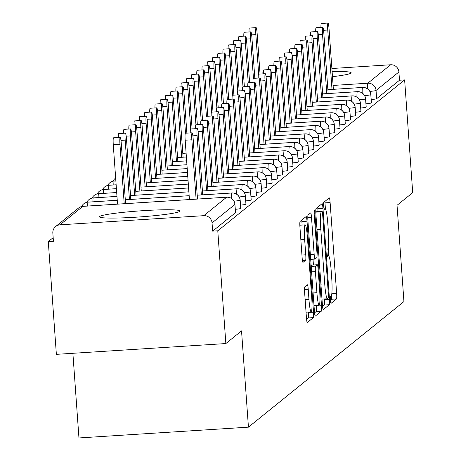 <?xml version="1.0" encoding="UTF-8"?>
<svg xmlns="http://www.w3.org/2000/svg" width="461" height="461" viewBox="0 0 461 461"><rect width="100%" height="100%" fill="white"/><g stroke="black" fill="none" stroke-linecap="round" stroke-linejoin="round"><path stroke-width="0.69" d="M330.422 300.105A3.555 0.38 86.4 0 0 331.01 303.367A3.555 0.38 86.4 0 0 331.038 303.355L336.49 298.953A5.083 0.542 86.4 0 0 336.639 293.484L330.116 202.529A5.083 0.542 86.4 0 0 329.281 197.873A5.083 0.542 86.4 0 0 329.246 197.89L323.795 202.293A3.555 0.38 86.4 0 0 323.685 206.119A3.555 0.38 86.4 0 0 324.273 209.38A3.555 0.38 86.4 0 0 324.302 209.369L325.005 208.798A16.256 1.729 86.4 0 1 325.132 208.741A16.256 1.729 86.4 0 1 327.806 223.643L328.347 231.22A16.256 1.729 86.4 0 1 327.869 248.715L327.16 249.286A3.555 0.38 86.4 0 0 327.056 253.112A3.555 0.38 86.4 0 0 327.638 256.374A3.555 0.38 86.4 0 0 327.667 256.362L328.376 255.792A16.256 1.729 86.4 0 1 328.503 255.734A16.256 1.729 86.4 0 1 331.177 270.636L331.718 278.214A16.256 1.729 86.4 0 1 331.234 295.708L330.531 296.279A3.555 0.38 86.4 0 0 330.422 300.105M99.668 216.468A40.372 3.008 175.9 0 1 141.66 210.769A40.372 3.008 175.9 0 1 179.992 211.034A40.372 3.008 175.9 0 1 179.79 211.369A40.372 3.008 175.9 0 1 137.793 217.073A40.372 3.008 175.9 0 1 99.461 216.808A40.372 3.008 175.9 0 1 99.668 216.468M332.11 71.599A40.372 3.008 175.9 0 1 351.173 72.792A40.372 3.008 175.9 0 1 350.965 73.126A40.372 3.008 175.9 0 1 332.473 76.687M304.767 286.88A5.083 0.542 86.4 0 0 304.617 292.349L306.444 317.871A5.083 0.542 86.4 0 0 307.28 322.521A5.083 0.542 86.4 0 0 307.32 322.51L313.376 317.617A5.083 0.542 86.4 0 0 313.526 312.149L307.009 221.194A5.083 0.542 86.4 0 0 306.173 216.537A5.083 0.542 86.4 0 0 306.133 216.555L300.076 221.447A5.083 0.542 86.4 0 0 299.927 226.91L302.134 257.734A5.083 0.542 86.4 0 0 302.969 262.39A5.083 0.542 86.4 0 0 303.01 262.372L305.603 260.281A5.083 0.542 86.4 0 0 305.752 254.818L304.658 239.53A13.588 1.446 86.4 0 1 305.165 224.859A13.588 1.446 86.4 0 1 307.401 237.311L311.694 297.189A13.588 1.446 86.4 0 1 311.187 311.861A13.588 1.446 86.4 0 1 308.951 299.408L308.236 289.427A5.083 0.542 86.4 0 0 307.401 284.771A5.083 0.542 86.4 0 0 307.36 284.789L304.767 286.88M404.631 79.909L217.776 230.817L225.855 343.554L241.535 330.894L248.439 427.163L403.934 301.58L397.03 205.312L412.71 192.652L404.631 79.909L399.497 80.237L398.903 71.997L376.049 90.454L376.643 98.694L399.497 80.237M322.4 304.98A5.083 0.542 86.4 0 0 323.236 309.636A5.083 0.542 86.4 0 0 323.276 309.619L329.333 304.733A5.083 0.542 86.4 0 0 329.482 299.264L322.959 208.309A5.083 0.542 86.4 0 0 322.124 203.653A5.083 0.542 86.4 0 0 322.089 203.67L316.033 208.556A5.083 0.542 86.4 0 0 315.883 214.025L322.4 304.98M321.352 311.175L315.301 316.062A5.083 0.542 86.4 0 1 315.261 316.079A5.083 0.542 86.4 0 1 314.425 311.423L307.902 220.467A5.083 0.542 86.4 0 1 308.057 215.005L310.645 212.907A5.083 0.542 86.4 0 1 310.685 212.89A5.083 0.542 86.4 0 1 311.521 217.546L314.166 254.437A5.083 0.542 86.4 0 0 315.001 259.094A5.083 0.542 86.4 0 0 315.042 259.076L316.759 257.687A5.083 0.542 86.4 0 0 316.909 252.219L314.16 213.818A3.555 0.38 86.4 0 1 314.293 209.974A3.555 0.38 86.4 0 1 314.875 213.236L321.501 305.706A5.083 0.542 86.4 0 1 321.352 311.175L316.217 311.503L314.546 312.852M72.884 353.293L78.952 437.95L248.439 427.163M259.987 73.086L263.433 72.867M331.885 68.51L390.646 64.765A7.762 7.699 51.1 0 1 398.903 71.997M217.776 230.817L212.636 231.145L212.048 222.905A7.762 7.699 -128.9 0 0 203.791 215.673L59.982 224.83A7.762 7.699 -128.9 0 0 52.836 233.041L53.424 241.276L48.29 241.604L53.165 237.663M225.855 343.554L56.369 354.348L48.29 241.604M212.636 231.145L235.49 212.688L234.903 204.448L212.048 222.905M376.643 98.694A7.762 0.576 175.9 0 1 371.191 99.576M240.711 208.343A7.762 0.576 175.9 0 1 240.757 208.401A7.762 0.576 175.9 0 1 240.717 208.464A7.762 0.576 175.9 0 1 235.294 209.329M245.938 204.119A7.762 0.576 175.9 0 1 245.984 204.177A7.762 0.576 175.9 0 1 245.944 204.246A7.762 0.576 175.9 0 1 240.521 205.105M251.164 199.901A7.762 0.576 175.9 0 1 251.21 199.959A7.762 0.576 175.9 0 1 251.17 200.022A7.762 0.576 175.9 0 1 245.748 200.887M256.391 195.677A7.762 0.576 175.9 0 1 256.437 195.735A7.762 0.576 175.9 0 1 256.397 195.798A7.762 0.576 175.9 0 1 250.974 196.663M261.618 191.459A7.762 0.576 175.9 0 1 261.664 191.517A7.762 0.576 175.9 0 1 261.623 191.58A7.762 0.576 175.9 0 1 256.201 192.444M266.844 187.235A7.762 0.576 175.9 0 1 266.89 187.293A7.762 0.576 175.9 0 1 266.85 187.356A7.762 0.576 175.9 0 1 261.427 188.221M272.071 183.017A7.762 0.576 175.9 0 1 272.117 183.075A7.762 0.576 175.9 0 1 272.076 183.138A7.762 0.576 175.9 0 1 266.654 184.002M277.297 178.793A7.762 0.576 175.9 0 1 277.343 178.851A7.762 0.576 175.9 0 1 277.309 178.914A7.762 0.576 175.9 0 1 271.881 179.778M282.524 174.575A7.762 0.576 175.9 0 1 282.57 174.633A7.762 0.576 175.9 0 1 282.535 174.696A7.762 0.576 175.9 0 1 277.107 175.56M287.75 170.351A7.762 0.576 175.9 0 1 287.797 170.409A7.762 0.576 175.9 0 1 287.762 170.472A7.762 0.576 175.9 0 1 282.334 171.336M292.977 166.127A7.762 0.576 175.9 0 1 293.023 166.19A7.762 0.576 175.9 0 1 292.989 166.254A7.762 0.576 175.9 0 1 287.56 167.118M298.204 161.909A7.762 0.576 175.9 0 1 298.25 161.967A7.762 0.576 175.9 0 1 298.215 162.03A7.762 0.576 175.9 0 1 292.793 162.894M303.43 157.685A7.762 0.576 175.9 0 1 303.482 157.748A7.762 0.576 175.9 0 1 303.442 157.812A7.762 0.576 175.9 0 1 298.019 158.676M308.657 153.467A7.762 0.576 175.9 0 1 308.709 153.525A7.762 0.576 175.9 0 1 308.668 153.588A7.762 0.576 175.9 0 1 303.246 154.452M313.883 149.243A7.762 0.576 175.9 0 1 313.935 149.301A7.762 0.576 175.9 0 1 313.895 149.37A7.762 0.576 175.9 0 1 308.472 150.234M319.11 145.025A7.762 0.576 175.9 0 1 319.162 145.082A7.762 0.576 175.9 0 1 319.121 145.146A7.762 0.576 175.9 0 1 313.699 146.01M324.337 140.801A7.762 0.576 175.9 0 1 324.388 140.859A7.762 0.576 175.9 0 1 324.348 140.928A7.762 0.576 175.9 0 1 318.926 141.792M329.563 136.583A7.762 0.576 175.9 0 1 329.615 136.64A7.762 0.576 175.9 0 1 329.575 136.704A7.762 0.576 175.9 0 1 324.152 137.568M334.79 132.359A7.762 0.576 175.9 0 1 334.842 132.416A7.762 0.576 175.9 0 1 334.801 132.486A7.762 0.576 175.9 0 1 329.379 133.35M340.016 128.141A7.762 0.576 175.9 0 1 340.068 128.198A7.762 0.576 175.9 0 1 340.028 128.262A7.762 0.576 175.9 0 1 334.605 129.126M345.243 123.917A7.762 0.576 175.9 0 1 345.295 123.974A7.762 0.576 175.9 0 1 345.254 124.044A7.762 0.576 175.9 0 1 339.832 124.902M350.469 119.699A7.762 0.576 175.9 0 1 350.521 119.756A7.762 0.576 175.9 0 1 350.481 119.82A7.762 0.576 175.9 0 1 345.058 120.684M355.696 115.475A7.762 0.576 175.9 0 1 355.748 115.532A7.762 0.576 175.9 0 1 355.708 115.602A7.762 0.576 175.9 0 1 350.285 116.46M360.923 111.257A7.762 0.576 175.9 0 1 360.975 111.314A7.762 0.576 175.9 0 1 360.934 111.378A7.762 0.576 175.9 0 1 355.512 112.242M366.149 107.033A7.762 0.576 175.9 0 1 366.201 107.09A7.762 0.576 175.9 0 1 366.161 107.154A7.762 0.576 175.9 0 1 360.738 108.018M371.376 102.815A7.762 0.576 175.9 0 1 371.428 102.872A7.762 0.576 175.9 0 1 371.387 102.936A7.762 0.576 175.9 0 1 365.965 103.8M371.387 102.936L370.8 94.701A7.762 7.699 -128.9 0 0 362.542 87.469L327.875 89.676L362.6 87.44A7.762 0.824 86.4 0 0 362.542 87.469A7.762 0.824 86.4 0 0 362.19 92.961M366.161 107.154L365.573 98.919A7.762 7.699 -128.9 0 0 357.315 91.687L322.648 93.894M360.934 111.378L360.341 103.143A7.762 7.699 -128.9 0 0 352.089 95.911L317.422 98.118L352.146 95.882A7.762 0.824 86.4 0 0 352.089 95.911A7.762 0.824 86.4 0 0 351.731 101.403M355.708 115.602L355.114 107.361A7.762 7.699 -128.9 0 0 346.862 100.129L312.195 102.336M350.481 119.82L349.887 111.585A7.762 7.699 -128.9 0 0 341.63 104.353L306.968 106.56L341.693 104.324A7.762 0.824 86.4 0 0 341.63 104.353A7.762 0.824 86.4 0 0 341.278 109.845M345.254 124.044L344.661 115.803A7.762 7.699 -128.9 0 0 336.403 108.571L301.742 110.778M340.028 128.262L339.434 120.027A7.762 7.699 -128.9 0 0 331.177 112.795L296.515 115.002L331.24 112.766A7.762 0.824 86.4 0 0 331.177 112.795A7.762 0.824 86.4 0 0 330.825 118.287M334.801 132.486L334.208 124.245A7.762 7.699 -128.9 0 0 325.95 117.013L291.289 119.22M329.575 136.704L328.981 128.469A7.762 7.699 -128.9 0 0 320.723 121.237L286.062 123.444L320.787 121.208A7.762 0.824 86.4 0 0 320.723 121.237A7.762 0.824 86.4 0 0 320.372 126.729M324.348 140.928L323.755 132.687A7.762 7.699 -128.9 0 0 315.497 125.455L280.835 127.662M319.121 145.146L318.528 136.911A7.762 7.699 -128.9 0 0 310.27 129.679L275.609 131.886L310.334 129.65A7.762 0.824 86.4 0 0 310.27 129.679A7.762 0.824 86.4 0 0 309.919 135.171M313.895 149.37L313.301 141.129A7.762 7.699 -128.9 0 0 305.044 133.897L270.382 136.104M308.668 153.588L308.075 145.353A7.762 7.699 -128.9 0 0 299.817 138.121L265.156 140.328L299.88 138.093A7.762 0.824 86.4 0 0 299.817 138.121A7.762 0.824 86.4 0 0 299.466 143.613M303.442 157.812L302.848 149.571A7.762 7.699 -128.9 0 0 294.591 142.34L259.929 144.547M298.215 162.03L297.622 153.795A7.762 7.699 -128.9 0 0 289.364 146.563L254.703 148.77L289.427 146.535A7.762 0.824 86.4 0 0 289.364 146.563A7.762 0.824 86.4 0 0 289.012 152.055M186.1 153.138L182.798 153.346M292.989 166.254L292.395 158.014A7.762 7.699 -128.9 0 0 284.137 150.782L249.476 152.989M177.571 157.547L186.377 156.988L177.571 157.57M287.762 170.472L287.168 162.237A7.762 7.699 -128.9 0 0 278.911 155.005L244.249 157.213L278.974 154.982A7.762 0.824 86.4 0 0 278.911 155.005A7.762 0.824 86.4 0 0 278.559 160.497M186.659 160.877L172.345 161.788M282.535 174.696L281.942 166.456A7.762 7.699 -128.9 0 0 273.684 159.229L239.023 161.431M186.935 164.75L167.118 166.012M277.309 178.914L276.715 170.679A7.762 7.699 -128.9 0 0 268.458 163.448L233.796 165.655L268.521 163.425A7.762 0.824 86.4 0 0 268.458 163.448A7.762 0.824 86.4 0 0 268.106 168.939M161.892 170.207L187.212 168.599L161.892 170.23M115.1 178.505A7.762 7.762 0 0 1 115.659 178.096A7.762 7.699 -128.9 0 0 112.985 181.208L113.734 179.934M272.076 183.138L271.489 174.903A7.762 7.699 -128.9 0 0 263.231 167.671L228.57 169.873M187.489 172.489L156.665 174.454M115.867 180.937L114.201 181.046A7.762 7.699 -128.9 0 0 107.759 185.426L108.508 184.158M266.85 187.356L266.262 179.122A7.762 7.699 -128.9 0 0 258.004 171.89L223.343 174.097M187.765 176.361L151.439 178.672M116.143 184.809L108.975 185.264A7.762 7.699 -128.9 0 0 102.532 189.65M261.623 191.58L261.035 183.345A7.762 7.699 -128.9 0 0 252.778 176.114L218.116 178.321M188.048 180.234L146.212 182.896M116.42 188.682L103.748 189.488A7.762 7.699 -128.9 0 0 97.306 193.868L98.055 192.6M256.397 195.798L255.809 187.564A7.762 7.699 -128.9 0 0 247.551 180.332L212.89 182.539L247.609 180.309A7.762 0.824 86.4 0 0 247.551 180.332A7.762 0.824 86.4 0 0 247.2 185.829M188.324 184.1L140.985 187.114L188.319 184.083M116.696 192.548L98.516 193.706A7.762 7.699 -128.9 0 0 92.079 198.092L92.828 196.824M251.17 200.022L250.582 191.788A7.762 7.699 -128.9 0 0 242.325 184.556L207.663 186.763M188.601 187.973L135.759 191.338M116.973 196.421L93.289 197.93A7.762 7.699 -128.9 0 0 86.852 202.31L87.602 201.042M245.944 204.246L245.356 196.006A7.762 7.699 -128.9 0 0 237.098 188.774L202.437 190.981L237.156 188.751A7.762 0.824 86.4 0 0 237.098 188.774A7.762 0.824 86.4 0 0 236.747 194.271M188.877 191.845L130.532 195.556L188.877 191.822M117.25 200.293L88.063 202.149A7.762 7.699 -128.9 0 0 81.626 206.534L82.375 205.266M240.717 208.464L240.129 200.23A7.762 7.699 -128.9 0 0 231.871 192.998L197.21 195.205M189.154 195.718L125.306 199.78M325.42 208.931L324.982 202.857A5.083 0.542 86.4 0 0 324.861 201.434M328.785 255.924L328.215 247.966M330.416 300.03L331.35 299.281A5.083 0.542 86.4 0 0 331.574 295.005M318.027 211.443L317.825 208.637A5.083 0.542 86.4 0 0 317.704 207.214M322.527 306.409L324.192 305.061A5.083 0.542 86.4 0 0 324.348 299.592L324.302 298.964M328.261 298.111A3.555 0.38 86.4 0 0 328.365 294.285L322.642 214.446A3.555 0.38 86.4 0 0 322.055 211.19A3.555 0.38 86.4 0 0 322.032 211.201L321.288 211.801A16.256 1.729 86.4 0 0 320.804 229.296L324.717 283.872A16.256 1.729 86.4 0 0 327.391 298.768A16.256 1.729 86.4 0 0 327.517 298.716L328.261 298.111M316.949 211.524A3.555 0.38 86.4 0 0 316.92 211.513A3.555 0.38 86.4 0 0 316.891 211.524L322.032 211.201M315.814 212.832A16.256 1.729 86.4 0 1 316.148 212.129L316.891 211.524M321.968 298.907A16.256 1.729 86.4 0 0 322.251 299.097A16.256 1.729 86.4 0 0 322.377 299.039M313.013 259.22L313.428 264.989M316.321 305.349L316.367 306.035L321.501 305.706M316.909 292.712A13.588 1.446 86.4 0 0 319.145 305.165A13.588 1.446 86.4 0 0 319.652 290.499L318.142 269.403A5.083 0.542 86.4 0 0 317.306 264.747A5.083 0.542 86.4 0 0 317.266 264.764L315.549 266.147A5.083 0.542 86.4 0 0 315.399 271.615L316.909 292.712L313.1 292.954M313.999 305.493A13.588 1.446 86.4 0 0 314.01 305.493L319.145 305.165M312.212 265.081A5.083 0.542 86.4 0 0 312.172 265.069A5.083 0.542 86.4 0 0 312.132 265.087L317.266 264.764M311.158 265.87L312.132 265.087M316.217 311.503A5.083 0.542 86.4 0 0 316.367 306.035M306.041 312.189A13.588 1.446 86.4 0 0 306.046 312.189L311.187 311.861M305.165 224.859L300.03 225.187A13.588 1.446 86.4 0 0 299.84 225.331M302.122 225.054L301.869 221.522A5.083 0.542 86.4 0 0 301.748 220.099M306.571 319.294L308.242 317.946A5.083 0.542 86.4 0 0 308.392 312.477L308.357 312.045M249.026 31.965A6.471 0.686 -93.6 0 1 249.413 28.052L256.086 27.625A6.471 0.686 86.4 0 0 255.843 34.61L258.679 74.123M260.056 74.037L257.152 33.555A6.471 0.686 86.4 0 0 256.086 27.625M333.378 89.301L329.056 28.98A6.471 0.686 86.4 0 0 327.99 23.05A6.471 0.686 86.4 0 0 327.748 30.034L323.541 30.299M320.931 27.389A6.471 0.686 -93.6 0 1 321.311 23.476L327.99 23.05M332.001 89.388L327.748 30.034M243.8 36.188A6.471 0.686 -93.6 0 1 244.186 32.276L250.859 31.849A6.471 0.686 86.4 0 0 250.617 38.833L253.452 78.347M254.829 78.255L251.925 37.779A6.471 0.686 86.4 0 0 250.859 31.849M238.573 40.407A6.471 0.686 -93.6 0 1 238.959 36.494L245.632 36.067A6.471 0.686 86.4 0 0 245.39 43.052L248.225 82.565M249.603 82.479L246.698 41.997A6.471 0.686 86.4 0 0 245.632 36.067M233.347 44.631A6.471 0.686 -93.6 0 1 233.733 40.718L240.406 40.291A6.471 0.686 86.4 0 0 240.164 47.276L242.999 86.789M244.376 86.697L241.472 46.221A6.471 0.686 86.4 0 0 240.406 40.291M228.12 48.849A6.471 0.686 -93.6 0 1 228.506 44.936L235.179 44.51A6.471 0.686 86.4 0 0 234.937 51.494L237.772 91.007M239.144 90.921L236.245 50.439A6.471 0.686 86.4 0 0 235.179 44.51M328.151 93.52L323.829 33.198A6.471 0.686 86.4 0 0 322.763 27.274A6.471 0.686 86.4 0 0 322.521 34.258L318.315 34.523M315.704 31.607A6.471 0.686 -93.6 0 1 316.085 27.695L322.763 27.274M326.774 93.612L322.521 34.258M322.925 97.744L318.603 37.422A6.471 0.686 86.4 0 0 317.537 31.492A6.471 0.686 86.4 0 0 317.295 38.476L313.088 38.741M310.478 35.831A6.471 0.686 -93.6 0 1 310.858 31.918L317.537 31.492M321.548 97.83L317.295 38.476M317.698 101.967L313.376 41.64A6.471 0.686 86.4 0 0 312.31 35.716A6.471 0.686 86.4 0 0 312.068 42.7L307.862 42.965M305.251 40.049A6.471 0.686 -93.6 0 1 305.631 36.137L312.31 35.716M316.321 102.054L312.068 42.7M312.472 106.186L308.15 45.864A6.471 0.686 86.4 0 0 307.084 39.934A6.471 0.686 86.4 0 0 306.842 46.918L302.635 47.189M300.025 44.273A6.471 0.686 -93.6 0 1 300.405 40.361L307.084 39.934M311.094 106.272L306.842 46.918M222.894 53.073A6.471 0.686 -93.6 0 1 223.28 49.16L229.953 48.733A6.471 0.686 86.4 0 0 229.711 55.718L232.546 95.231M233.917 95.145L231.019 54.663A6.471 0.686 86.4 0 0 229.953 48.733M307.245 110.41L302.923 50.082A6.471 0.686 86.4 0 0 301.857 44.158A6.471 0.686 86.4 0 0 301.615 51.142L297.408 51.407M294.798 48.491A6.471 0.686 -93.6 0 1 295.178 44.579L301.857 44.158M305.868 110.496L301.615 51.142M217.667 57.291A6.471 0.686 -93.6 0 1 218.053 53.378L224.726 52.952A6.471 0.686 86.4 0 0 224.484 59.936L227.319 99.449M228.691 99.363L225.792 58.881A6.471 0.686 86.4 0 0 224.726 52.952M212.44 61.515A6.471 0.686 -93.6 0 1 212.826 57.602L219.499 57.176A6.471 0.686 86.4 0 0 219.257 64.16L222.093 103.673M223.464 103.587L220.565 63.105A6.471 0.686 86.4 0 0 219.499 57.176M207.214 65.733A6.471 0.686 -93.6 0 1 207.594 61.82L214.273 61.394A6.471 0.686 86.4 0 0 214.031 68.378L216.866 107.891M218.237 107.805L215.339 67.323A6.471 0.686 86.4 0 0 214.273 61.394M302.018 114.628L297.697 54.306A6.471 0.686 86.4 0 0 296.63 48.376A6.471 0.686 86.4 0 0 296.388 55.36L292.182 55.631M289.571 52.715A6.471 0.686 -93.6 0 1 289.952 48.803L296.63 48.376M300.641 114.714L296.388 55.36M296.792 118.852L292.47 58.53A6.471 0.686 86.4 0 0 291.404 52.6A6.471 0.686 86.4 0 0 291.162 59.584L286.955 59.849M284.345 56.934A6.471 0.686 -93.6 0 1 284.725 53.021L291.404 52.6M295.415 118.938L291.162 59.584M291.565 123.07L287.243 62.748A6.471 0.686 86.4 0 0 286.177 56.818A6.471 0.686 86.4 0 0 285.935 63.802L281.729 64.073M279.118 61.157A6.471 0.686 -93.6 0 1 279.499 57.245L286.177 56.818M290.188 123.156L285.935 63.802M201.987 69.957A6.471 0.686 -93.6 0 1 202.367 66.044L209.046 65.618A6.471 0.686 86.4 0 0 208.804 72.602L211.639 112.115M213.011 112.029L210.112 71.547A6.471 0.686 86.4 0 0 209.046 65.618M286.339 127.294L282.017 66.972A6.471 0.686 86.4 0 0 280.951 61.042A6.471 0.686 86.4 0 0 280.709 68.026L276.502 68.291M273.892 65.376A6.471 0.686 -93.6 0 1 274.272 61.463L280.951 61.042M284.961 127.38L280.709 68.026M196.761 74.175A6.471 0.686 -93.6 0 1 197.141 70.262L203.82 69.842A6.471 0.686 86.4 0 0 203.578 76.826L206.413 116.333M207.784 116.247L204.886 75.765A6.471 0.686 86.4 0 0 203.82 69.842M281.112 131.512L276.79 71.19A6.471 0.686 86.4 0 0 275.724 65.26A6.471 0.686 86.4 0 0 275.482 72.244L271.275 72.515M268.665 69.599A6.471 0.686 -93.6 0 1 269.045 65.687L275.724 65.26M279.735 131.598L275.482 72.244M191.534 78.399A6.471 0.686 -93.6 0 1 191.914 74.486L198.593 74.06A6.471 0.686 86.4 0 0 198.351 81.044L201.186 120.557M202.558 120.471L199.659 79.989A6.471 0.686 86.4 0 0 198.593 74.06M275.885 135.736L271.558 75.414A6.471 0.686 86.4 0 0 270.498 69.484A6.471 0.686 86.4 0 0 270.255 76.468L266.049 76.733M263.438 73.823A6.471 0.686 -93.6 0 1 263.819 69.911L270.498 69.484M274.508 135.822L270.255 76.468M186.307 82.617A6.471 0.686 -93.6 0 1 186.688 78.704L193.366 78.284A6.471 0.686 86.4 0 0 193.124 85.268L195.954 124.775M197.331 124.689L194.433 84.207A6.471 0.686 86.4 0 0 193.366 78.284M270.659 139.954L266.331 79.632A6.471 0.686 86.4 0 0 265.271 73.702A6.471 0.686 86.4 0 0 265.029 80.687L260.822 80.957M258.212 78.042A6.471 0.686 -93.6 0 1 258.592 74.129L265.271 73.702M269.282 140.04L265.029 80.687M181.081 86.841A6.471 0.686 -93.6 0 1 181.461 82.928L188.14 82.502A6.471 0.686 86.4 0 0 187.898 89.486L190.727 128.999M192.104 128.913L189.206 88.431A6.471 0.686 86.4 0 0 188.14 82.502M265.432 144.178L261.105 83.856A6.471 0.686 86.4 0 0 260.044 77.926A6.471 0.686 86.4 0 0 259.802 84.91L255.596 85.176M252.985 82.265A6.471 0.686 -93.6 0 1 253.366 78.353L260.044 77.926M264.055 144.264L259.802 84.91M175.854 91.059A6.471 0.686 -93.6 0 1 176.235 87.146L182.913 86.726A6.471 0.686 86.4 0 0 182.671 93.71L185.501 133.217M186.878 133.131L183.979 92.649A6.471 0.686 86.4 0 0 182.913 86.726M260.206 148.396L255.878 88.074A6.471 0.686 86.4 0 0 254.818 82.144A6.471 0.686 86.4 0 0 254.576 89.129L250.369 89.399M247.759 86.484A6.471 0.686 -93.6 0 1 248.139 82.571L254.818 82.144M258.828 148.482L254.576 89.129M170.628 95.283A6.471 0.686 -93.6 0 1 171.008 91.37L177.687 90.944A6.471 0.686 86.4 0 0 177.445 97.928L181.697 157.282M183.075 157.195L178.753 96.873A6.471 0.686 86.4 0 0 177.687 90.944M254.979 152.62L250.651 92.298A6.471 0.686 86.4 0 0 249.591 86.368A6.471 0.686 86.4 0 0 249.349 93.353L245.143 93.618M242.532 90.708A6.471 0.686 -93.6 0 1 242.912 86.795L249.591 86.368M253.602 152.706L249.349 93.353M165.401 99.501A6.471 0.686 -93.6 0 1 165.781 95.588L172.46 95.168A6.471 0.686 86.4 0 0 172.218 102.152L176.471 161.506M177.848 161.419L173.526 101.097A6.471 0.686 86.4 0 0 172.46 95.168M249.753 156.838L245.425 96.516A6.471 0.686 86.4 0 0 244.365 90.587A6.471 0.686 86.4 0 0 244.123 97.571L239.916 97.841M237.306 94.926A6.471 0.686 -93.6 0 1 237.686 91.013L244.365 90.587M248.375 156.93L244.123 97.571M160.174 103.725A6.471 0.686 -93.6 0 1 160.555 99.812L167.234 99.386A6.471 0.686 86.4 0 0 166.991 106.37L171.244 165.724M172.621 165.637L168.3 105.315A6.471 0.686 86.4 0 0 167.234 99.386M244.526 161.062L240.198 100.74A6.471 0.686 86.4 0 0 239.138 94.81A6.471 0.686 86.4 0 0 238.896 101.795L234.689 102.06M232.079 99.15A6.471 0.686 -93.6 0 1 232.459 95.237L239.138 94.81M243.149 161.148L238.896 101.795M154.948 107.943A6.471 0.686 -93.6 0 1 155.328 104.03L162.007 103.61A6.471 0.686 86.4 0 0 161.765 110.594L166.018 169.948M167.395 169.861L163.073 109.539A6.471 0.686 86.4 0 0 162.007 103.61M239.299 165.28L234.972 104.958A6.471 0.686 86.4 0 0 233.911 99.029A6.471 0.686 86.4 0 0 233.669 106.013L229.463 106.284M226.852 103.368A6.471 0.686 -93.6 0 1 227.233 99.455L233.911 99.029M237.922 165.372L233.669 106.013M149.721 112.167A6.471 0.686 -93.6 0 1 150.102 108.254L156.78 107.828A6.471 0.686 86.4 0 0 156.538 114.812L160.791 174.166M162.168 174.079L157.846 113.758A6.471 0.686 86.4 0 0 156.78 107.828M234.073 169.504L229.745 109.182A6.471 0.686 86.4 0 0 228.685 103.252A6.471 0.686 86.4 0 0 228.443 110.237L224.236 110.502M221.626 107.592A6.471 0.686 -93.6 0 1 222.006 103.679L228.685 103.252M232.696 169.59L228.443 110.237M144.495 116.391A6.471 0.686 -93.6 0 1 144.875 112.478L151.554 112.052A6.471 0.686 86.4 0 0 151.312 119.036L155.564 178.39M156.942 178.303L152.62 117.981A6.471 0.686 86.4 0 0 151.554 112.052M228.846 173.722L224.519 113.4A6.471 0.686 86.4 0 0 223.458 107.471A6.471 0.686 86.4 0 0 223.21 114.455L219.01 114.726M216.399 111.81A6.471 0.686 -93.6 0 1 216.779 107.897L223.458 107.471M227.469 173.814L223.21 114.455M139.268 120.609A6.471 0.686 -93.6 0 1 139.648 116.696L146.327 116.27A6.471 0.686 86.4 0 0 146.085 123.254L150.338 182.608M151.715 182.521L147.387 122.2A6.471 0.686 86.4 0 0 146.327 116.27M223.62 177.946L219.292 117.624A6.471 0.686 86.4 0 0 218.232 111.695A6.471 0.686 86.4 0 0 217.984 118.679L213.783 118.944M211.173 116.034A6.471 0.686 -93.6 0 1 211.553 112.121L218.232 111.695M222.242 178.032L217.984 118.679M134.042 124.833A6.471 0.686 -93.6 0 1 134.422 120.92L141.101 120.494A6.471 0.686 86.4 0 0 140.859 127.478L145.111 186.832M146.489 186.745L142.161 126.423A6.471 0.686 86.4 0 0 141.101 120.494M218.393 182.164L214.065 121.842A6.471 0.686 86.4 0 0 212.999 115.918A6.471 0.686 86.4 0 0 212.757 122.903L208.556 123.168M205.94 120.252A6.471 0.686 -93.6 0 1 206.326 116.339L212.999 115.918M217.016 182.256L212.757 122.903M128.815 129.051A6.471 0.686 -93.6 0 1 129.195 125.138L135.874 124.712A6.471 0.686 86.4 0 0 135.632 131.696L139.885 191.05M141.262 190.963L136.934 130.642A6.471 0.686 86.4 0 0 135.874 124.712M213.166 186.388L208.839 126.066A6.471 0.686 86.4 0 0 207.773 120.137A6.471 0.686 86.4 0 0 207.531 127.121L203.33 127.392M200.714 124.476A6.471 0.686 -93.6 0 1 201.1 120.563L207.773 120.137M211.789 186.475L207.531 127.121M123.588 133.275A6.471 0.686 -93.6 0 1 123.969 129.362L130.647 128.936A6.471 0.686 86.4 0 0 130.405 135.92L134.658 195.274M136.035 195.187L131.708 134.866A6.471 0.686 86.4 0 0 130.647 128.936M207.934 190.612L203.612 130.284A6.471 0.686 86.4 0 0 202.546 124.361A6.471 0.686 86.4 0 0 202.304 131.345L198.103 131.61M195.487 128.694A6.471 0.686 -93.6 0 1 195.873 124.781L202.546 124.361M206.563 190.698L202.304 131.345M118.362 137.493A6.471 0.686 -93.6 0 1 118.742 133.581L125.421 133.154A6.471 0.686 86.4 0 0 125.179 140.138L129.432 199.498M130.809 199.406L126.481 139.084A6.471 0.686 86.4 0 0 125.421 133.154M202.707 194.83L198.386 134.508A6.471 0.686 86.4 0 0 197.32 128.579A6.471 0.686 86.4 0 0 197.078 135.563L192.877 135.834M190.26 132.918A6.471 0.686 -93.6 0 1 190.647 129.005L197.32 128.579M201.336 194.917L197.078 135.563M119.952 144.362L113.273 144.789A6.471 0.686 -93.6 0 1 113.515 137.804L120.194 137.378A6.471 0.686 86.4 0 0 119.952 144.362L124.205 203.716M125.582 203.629L121.255 143.308A6.471 0.686 86.4 0 0 120.194 137.378M113.273 144.789L117.526 204.142M197.481 199.054L193.159 138.732A6.471 0.686 86.4 0 0 192.093 132.803A6.471 0.686 86.4 0 0 191.851 139.787L185.178 140.207A6.471 0.686 -93.6 0 1 185.42 133.223L192.093 132.803M189.431 199.567L185.178 140.207M196.109 199.14L191.851 139.787M333.101 85.435L367.792 83.222L390.646 64.765M367.417 88.737A7.762 0.824 86.4 0 1 367.792 83.222A7.762 7.699 51.1 0 1 376.049 90.454A7.762 0.576 175.9 0 1 369.872 91.405M203.791 215.673L226.645 197.216L82.836 206.372L59.982 224.83M235.531 212.619L234.943 204.384A7.762 0.576 175.9 0 1 234.903 204.448A7.762 7.699 -128.9 0 0 226.645 197.216A7.762 0.824 86.4 0 1 226.703 197.193A7.762 0.824 86.4 0 1 226.772 197.21M82.963 206.361A7.762 0.824 86.4 0 0 82.899 206.344A7.762 0.824 86.4 0 0 82.836 206.372A7.762 7.699 -128.9 0 0 78.514 208.055L55.66 226.512M371.428 102.872L370.834 94.632A7.762 0.576 175.9 0 1 370.8 94.701A7.762 0.576 175.9 0 1 364.645 95.629M322.648 93.871L357.373 91.664A7.762 0.824 86.4 0 0 357.315 91.687A7.762 0.824 86.4 0 0 356.964 97.179M366.201 107.09L365.608 98.856A7.762 0.576 175.9 0 1 365.573 98.919A7.762 0.576 175.9 0 1 359.419 99.847M360.975 111.314L360.381 103.074A7.762 0.576 175.9 0 1 360.341 103.143A7.762 0.576 175.9 0 1 354.192 104.071M312.195 102.313L346.92 100.106A7.762 0.824 86.4 0 0 346.862 100.129A7.762 0.824 86.4 0 0 346.505 105.627M355.748 115.532L355.154 107.298A7.762 0.576 175.9 0 1 355.114 107.361A7.762 0.576 175.9 0 1 348.965 108.289M350.521 119.756L349.928 111.516A7.762 0.576 175.9 0 1 349.887 111.585A7.762 0.576 175.9 0 1 343.739 112.513M301.742 110.755L336.467 108.548A7.762 0.824 86.4 0 0 336.403 108.571A7.762 0.824 86.4 0 0 336.052 114.069M345.295 123.974L344.701 115.74A7.762 0.576 175.9 0 1 344.661 115.803A7.762 0.576 175.9 0 1 338.512 116.731M340.068 128.198L339.475 119.958A7.762 0.576 175.9 0 1 339.434 120.027A7.762 0.576 175.9 0 1 333.286 120.955M291.289 119.197L326.013 116.99A7.762 0.824 86.4 0 0 325.95 117.013A7.762 0.824 86.4 0 0 325.599 122.511M334.842 132.416L334.248 124.182A7.762 0.576 175.9 0 1 334.208 124.245A7.762 0.576 175.9 0 1 328.059 125.179M329.615 136.64L329.021 128.406A7.762 0.576 175.9 0 1 328.981 128.469A7.762 0.576 175.9 0 1 322.833 129.397M280.835 127.639L315.56 125.432A7.762 0.824 86.4 0 0 315.497 125.455A7.762 0.824 86.4 0 0 315.145 130.953M324.388 140.859L323.795 132.624A7.762 0.576 175.9 0 1 323.755 132.687A7.762 0.576 175.9 0 1 317.606 133.621M319.162 145.082L318.568 136.848A7.762 0.576 175.9 0 1 318.528 136.911A7.762 0.576 175.9 0 1 312.379 137.839M270.382 136.087L305.107 133.874A7.762 0.824 86.4 0 0 305.044 133.897A7.762 0.824 86.4 0 0 304.692 139.395M313.935 149.301L313.342 141.066A7.762 0.576 175.9 0 1 313.301 141.129A7.762 0.576 175.9 0 1 307.153 142.063M308.709 153.525L308.115 145.29A7.762 0.576 175.9 0 1 308.075 145.353A7.762 0.576 175.9 0 1 301.926 146.281M259.929 144.529L294.654 142.316A7.762 0.824 86.4 0 0 294.591 142.34A7.762 0.824 86.4 0 0 294.239 147.837M303.482 157.748L302.889 149.508A7.762 0.576 175.9 0 1 302.848 149.571A7.762 0.576 175.9 0 1 296.7 150.505M298.25 161.967L297.662 153.732A7.762 0.576 175.9 0 1 297.622 153.795A7.762 0.576 175.9 0 1 291.473 154.723M249.476 152.971L284.201 150.759A7.762 0.824 86.4 0 0 284.137 150.782A7.762 0.824 86.4 0 0 283.786 156.279M293.023 166.19L292.435 157.95A7.762 0.576 175.9 0 1 292.395 158.014A7.762 0.576 175.9 0 1 286.246 158.947M287.797 170.409L287.209 162.174A7.762 0.576 175.9 0 1 287.168 162.237A7.762 0.576 175.9 0 1 281.02 163.165M239.017 161.413L273.748 159.201A7.762 0.824 86.4 0 0 273.684 159.229A7.762 0.824 86.4 0 0 273.333 164.721M282.57 174.633L281.982 166.392A7.762 0.576 175.9 0 1 281.942 166.456A7.762 0.576 175.9 0 1 275.793 167.389M277.343 178.851L276.756 170.616A7.762 0.576 175.9 0 1 276.715 170.679A7.762 0.576 175.9 0 1 270.567 171.607M228.564 169.855L263.294 167.643A7.762 0.824 86.4 0 0 263.231 167.671A7.762 0.824 86.4 0 0 262.879 173.163M272.117 183.075L271.529 174.834A7.762 0.576 175.9 0 1 271.489 174.903A7.762 0.576 175.9 0 1 265.34 175.831M114.322 181.035A7.762 0.824 86.4 0 0 114.259 181.017A7.762 0.824 86.4 0 0 114.201 181.046A7.762 0.824 86.4 0 0 113.821 184.936M258.131 171.884A7.762 0.824 86.4 0 0 258.068 171.867A7.762 0.824 86.4 0 0 258.004 171.89A7.762 0.824 86.4 0 0 257.653 177.381M266.89 187.293L266.302 179.058A7.762 0.576 175.9 0 1 266.262 179.122A7.762 0.576 175.9 0 1 260.113 180.049M109.096 185.259A7.762 0.824 86.4 0 0 109.032 185.241A7.762 0.824 86.4 0 0 108.975 185.264A7.762 0.824 86.4 0 0 108.594 189.154M252.905 176.102A7.762 0.824 86.4 0 0 252.835 176.085A7.762 0.824 86.4 0 0 252.778 176.114A7.762 0.824 86.4 0 0 252.426 181.605M261.664 191.517L261.076 183.276A7.762 0.576 175.9 0 1 261.035 183.345A7.762 0.576 175.9 0 1 254.887 184.273M103.869 189.477A7.762 0.824 86.4 0 0 103.806 189.459A7.762 0.824 86.4 0 0 103.748 189.488A7.762 0.824 86.4 0 0 103.368 193.378M247.678 180.326A7.762 0.824 86.4 0 0 247.609 180.309A7.762 7.762 0 0 1 255.849 187.5A7.762 0.576 175.9 0 1 255.809 187.564A7.762 0.576 175.9 0 1 249.66 188.491M98.642 193.701A7.762 0.824 86.4 0 0 98.579 193.683A7.762 0.824 86.4 0 0 98.516 193.706A7.762 0.824 86.4 0 0 98.141 197.596M242.451 184.544A7.762 0.824 86.4 0 0 242.382 184.527A7.762 0.824 86.4 0 0 242.325 184.556A7.762 0.824 86.4 0 0 241.973 190.047M251.21 199.959L250.623 191.718A7.762 0.576 175.9 0 1 250.582 191.788A7.762 0.576 175.9 0 1 244.434 192.715M93.416 197.919A7.762 0.824 86.4 0 0 93.353 197.902A7.762 0.824 86.4 0 0 93.289 197.93A7.762 0.824 86.4 0 0 92.909 201.82M237.225 188.768A7.762 0.824 86.4 0 0 237.156 188.751A7.762 7.762 0 0 1 245.396 195.942A7.762 0.576 175.9 0 1 245.356 196.006A7.762 0.576 175.9 0 1 239.201 196.933M88.189 202.143A7.762 0.824 86.4 0 0 88.126 202.125A7.762 0.824 86.4 0 0 88.063 202.149A7.762 0.824 86.4 0 0 87.682 206.038M231.998 192.992A7.762 0.824 86.4 0 0 231.929 192.969A7.762 0.824 86.4 0 0 231.871 192.998A7.762 0.824 86.4 0 0 231.52 198.489M240.757 208.401L240.169 200.16A7.762 0.576 175.9 0 1 240.129 200.23A7.762 0.576 175.9 0 1 233.975 201.157M327.408 255.855L328.376 255.792M324.037 208.856L325.005 208.798M324.982 202.857L330.116 202.529M331.799 293.795L336.639 293.484M331.35 299.281L336.49 298.953M317.825 208.637L322.959 208.309M324.348 299.592L329.482 299.264M324.192 305.061L329.333 304.733M316.148 212.129L321.288 211.801M316.995 229.538L320.804 229.296M320.908 284.114L324.717 283.872M307.792 217.788L311.521 217.546M310.357 254.679L314.166 254.437M310.691 259.353L314.961 259.082M314.125 213.282L314.875 213.236M311.198 266.423L315.549 266.147M311.59 271.857L315.399 271.615M304.502 289.669L308.236 289.427M305.142 299.65L308.951 299.408M300.849 239.772L304.658 239.53M301.943 255.06L305.752 254.818M302.428 260.482L305.603 260.281M301.869 221.522L307.009 221.194M308.392 312.477L313.526 312.149M308.242 317.946L313.376 317.617M255.843 34.61L251.643 34.88M250.617 38.833L246.416 39.099M245.39 43.052L241.189 43.322M240.164 47.276L235.957 47.541M234.937 51.494L230.731 51.765M229.711 55.718L225.504 55.983M224.484 59.936L220.277 60.207M219.257 64.16L215.051 64.425M214.031 68.378L209.824 68.649M208.804 72.602L204.598 72.867M203.578 76.826L199.371 77.091M198.351 81.044L194.144 81.309M193.124 85.268L188.918 85.533M187.898 89.486L183.691 89.757M182.671 93.71L178.465 93.975M177.445 97.928L173.238 98.199M172.218 102.152L168.011 102.417M166.991 106.37L162.785 106.641M161.765 110.594L157.558 110.859M156.538 114.812L152.332 115.083M151.312 119.036L147.105 119.301M146.085 123.254L141.879 123.525M140.859 127.478L136.652 127.743M135.632 131.696L131.425 131.967M130.405 135.92L126.199 136.185M125.179 140.138L120.972 140.409M370.834 94.632A7.762 7.762 0 0 0 362.6 87.44M365.608 98.856A7.762 7.762 0 0 0 357.373 91.664M360.381 103.074A7.762 7.762 0 0 0 352.146 95.882M355.154 107.298A7.762 7.762 0 0 0 346.92 100.106M349.928 111.516A7.762 7.762 0 0 0 341.693 104.324M344.701 115.74A7.762 7.762 0 0 0 336.467 108.548M339.475 119.958A7.762 7.762 0 0 0 331.24 112.766M334.248 124.182A7.762 7.762 0 0 0 326.013 116.99M329.021 128.406A7.762 7.762 0 0 0 320.787 121.208M323.795 132.624A7.762 7.762 0 0 0 315.56 125.432M318.568 136.848A7.762 7.762 0 0 0 310.334 129.65M313.342 141.066A7.762 7.762 0 0 0 305.107 133.874M308.115 145.29A7.762 7.762 0 0 0 299.88 138.093M302.889 149.508A7.762 7.762 0 0 0 294.654 142.316M182.798 153.323L186.1 153.115M297.662 153.732A7.762 7.762 0 0 0 289.427 146.535M292.435 157.95A7.762 7.762 0 0 0 284.201 150.759M172.345 161.765L186.653 160.854M287.209 162.174A7.762 7.762 0 0 0 278.974 154.982M167.118 165.989L186.935 164.727M281.982 166.392A7.762 7.762 0 0 0 273.748 159.201M276.756 170.616A7.762 7.762 0 0 0 268.521 163.425M156.665 174.431L187.489 172.466M271.529 174.834A7.762 7.762 0 0 0 263.294 167.643M115.861 180.914L114.259 181.017A7.762 7.762 0 0 0 109.874 182.729M151.439 178.649L187.765 176.338M223.337 174.074L258.068 171.867A7.762 7.762 0 0 1 266.302 179.058M116.143 184.786L109.032 185.241A7.762 7.762 0 0 0 104.647 186.947M146.212 182.873L188.042 180.211M218.111 178.298L252.835 176.085A7.762 7.762 0 0 1 261.076 183.276M116.42 188.658L103.806 189.459A7.762 7.762 0 0 0 99.42 191.171M256.437 195.735L255.849 187.5M102.526 189.65L103.281 188.376M116.696 192.531L98.579 193.683A7.762 7.762 0 0 0 94.194 195.389M135.759 191.315L188.601 187.95M207.657 186.74L242.382 184.527A7.762 7.762 0 0 1 250.623 191.718M116.973 196.398L93.353 197.902A7.762 7.762 0 0 0 88.967 199.613M245.984 204.177L245.396 195.942M117.25 200.27L88.126 202.125A7.762 7.762 0 0 0 83.741 203.831M125.306 199.757L189.154 195.695M197.204 195.182L231.929 192.969A7.762 7.762 0 0 1 240.169 200.16M234.943 204.384A7.762 7.762 0 0 0 226.703 197.193L82.899 206.344A7.762 7.762 0 0 0 78.514 208.055M327.396 255.809L328.503 255.734M324.031 208.816L325.132 208.741M316.92 211.513L322.055 211.19M322.251 299.097L327.391 298.768M310.691 259.364L315.001 259.094M312.172 265.069L317.306 264.747"/></g></svg>
